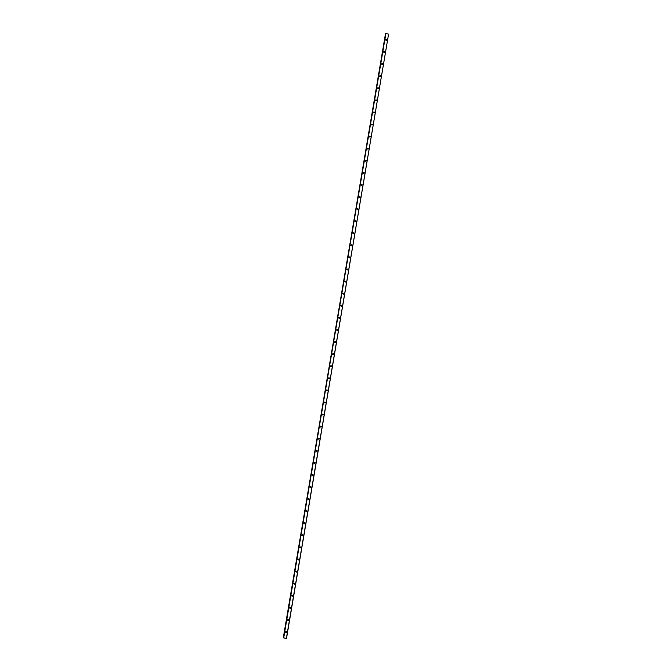 <?xml version="1.0" encoding="UTF-8"?>
<svg xmlns="http://www.w3.org/2000/svg" width="672" height="672" viewBox="0 0 672 672"><rect width="100%" height="100%" fill="white"/><g stroke="black" fill="none" stroke-linecap="round" stroke-linejoin="round"><path stroke-width="1.01" d="M286.255 638.333L283.29 637.879L385.51 33.65M283.693 637.93L385.644 33.617L388.584 34.087L286.516 638.35L285.827 638.291L286.247 638.375M283.441 637.846L385.703 33.6M283.508 637.829L385.862 33.625M283.66 637.846L286.39 638.316L388.584 34.087M285.852 631.621A0.462 0.462 -103.9 0 1 286.07 632.503M286.331 631.68A0.462 0.462 -103.9 0 1 286.154 632.486A0.462 0.462 -103.9 0 1 285.6 631.94A0.462 0.462 -103.9 0 1 286.331 631.68M287.893 619.542A0.462 0.462 -103.9 0 1 288.112 620.416M288.372 619.592A0.462 0.462 -103.9 0 1 288.204 620.399A0.462 0.462 -103.9 0 1 287.641 619.861A0.462 0.462 -103.9 0 1 288.372 619.592M289.934 607.454A0.462 0.462 -103.9 0 1 290.153 608.328M290.422 607.513A0.462 0.462 -103.9 0 1 290.245 608.32A0.462 0.462 -103.9 0 1 289.682 607.774A0.462 0.462 -103.9 0 1 290.422 607.513M291.984 595.375A0.462 0.462 -103.9 0 1 292.202 596.249M292.463 595.426A0.462 0.462 -103.9 0 1 292.286 596.232A0.462 0.462 -103.9 0 1 291.732 595.686A0.462 0.462 -103.9 0 1 292.463 595.426M294.025 583.288A0.462 0.462 -103.9 0 1 294.244 584.161M294.504 583.346A0.462 0.462 -103.9 0 1 294.336 584.153A0.462 0.462 -103.9 0 1 293.773 583.607A0.462 0.462 -103.9 0 1 294.504 583.346M296.066 571.2A0.462 0.462 -103.9 0 1 296.285 572.074M296.554 571.259A0.462 0.462 -103.9 0 1 296.377 572.065A0.462 0.462 -103.9 0 1 295.814 571.519A0.462 0.462 -103.9 0 1 296.554 571.259M298.116 559.121A0.462 0.462 -103.9 0 1 298.326 559.994M298.595 559.171A0.462 0.462 -103.9 0 1 298.418 559.978A0.462 0.462 -103.9 0 1 297.864 559.432A0.462 0.462 -103.9 0 1 298.595 559.171M300.157 547.033A0.462 0.462 -103.9 0 1 300.376 547.907M300.636 547.092A0.462 0.462 -103.9 0 1 300.468 547.898A0.462 0.462 -103.9 0 1 299.905 547.352A0.462 0.462 -103.9 0 1 300.636 547.092M302.198 534.946A0.462 0.462 -103.9 0 1 302.417 535.828M302.686 535.004A0.462 0.462 -103.9 0 1 302.509 535.811A0.462 0.462 -103.9 0 1 301.946 535.265A0.462 0.462 -103.9 0 1 302.686 535.004M304.248 522.866A0.462 0.462 -103.9 0 1 304.458 523.74M304.727 522.917A0.462 0.462 -103.9 0 1 304.55 523.723A0.462 0.462 -103.9 0 1 303.996 523.186A0.462 0.462 -103.9 0 1 304.727 522.917M306.289 510.779A0.462 0.462 -103.9 0 1 306.508 511.652M306.768 510.838A0.462 0.462 -103.9 0 1 306.6 511.644A0.462 0.462 -103.9 0 1 306.037 511.098A0.462 0.462 -103.9 0 1 306.768 510.838M308.33 498.691A0.462 0.462 -103.9 0 1 308.549 499.573M308.809 498.75A0.462 0.462 -103.9 0 1 308.641 499.556A0.462 0.462 -103.9 0 1 308.078 499.01A0.462 0.462 -103.9 0 1 308.809 498.75M310.38 486.612A0.462 0.462 -103.9 0 1 310.59 487.486M310.859 486.662A0.462 0.462 -103.9 0 1 310.682 487.469A0.462 0.462 -103.9 0 1 310.128 486.931A0.462 0.462 -103.9 0 1 310.859 486.662M312.421 474.524A0.462 0.462 -103.9 0 1 312.64 475.398M312.9 474.583A0.462 0.462 -103.9 0 1 312.724 475.39A0.462 0.462 -103.9 0 1 312.169 474.844A0.462 0.462 -103.9 0 1 312.9 474.583M314.462 462.445A0.462 0.462 -103.9 0 1 314.681 463.319M314.941 462.496A0.462 0.462 -103.9 0 1 314.773 463.302A0.462 0.462 -103.9 0 1 314.21 462.756A0.462 0.462 -103.9 0 1 314.941 462.496M316.512 450.358A0.462 0.462 -103.9 0 1 316.722 451.231M316.991 450.416A0.462 0.462 -103.9 0 1 316.814 451.223A0.462 0.462 -103.9 0 1 316.26 450.677A0.462 0.462 -103.9 0 1 316.991 450.416M318.553 438.27A0.462 0.462 -103.9 0 1 318.772 439.144M319.032 438.329A0.462 0.462 -103.9 0 1 318.856 439.135A0.462 0.462 -103.9 0 1 318.301 438.589A0.462 0.462 -103.9 0 1 319.032 438.329M320.594 426.191A0.462 0.462 -103.9 0 1 320.813 427.064M321.073 426.241A0.462 0.462 -103.9 0 1 320.905 427.048A0.462 0.462 -103.9 0 1 320.342 426.51A0.462 0.462 -103.9 0 1 321.073 426.241M322.644 414.103A0.462 0.462 -103.9 0 1 322.854 414.977M323.123 414.162A0.462 0.462 -103.9 0 1 322.946 414.968A0.462 0.462 -103.9 0 1 322.392 414.422A0.462 0.462 -103.9 0 1 323.123 414.162M324.685 402.016A0.462 0.462 -103.9 0 1 324.904 402.898M325.164 402.074A0.462 0.462 -103.9 0 1 324.988 402.881A0.462 0.462 -103.9 0 1 324.433 402.335A0.462 0.462 -103.9 0 1 325.164 402.074M326.726 389.936A0.462 0.462 -103.9 0 1 326.945 390.81M327.205 389.987A0.462 0.462 -103.9 0 1 327.037 390.793A0.462 0.462 -103.9 0 1 326.474 390.256A0.462 0.462 -103.9 0 1 327.205 389.987M328.776 377.849A0.462 0.462 -103.9 0 1 328.986 378.722M329.255 377.908A0.462 0.462 -103.9 0 1 329.078 378.714A0.462 0.462 -103.9 0 1 328.524 378.168A0.462 0.462 -103.9 0 1 329.255 377.908M330.817 365.761A0.462 0.462 -103.9 0 1 331.036 366.643M331.296 365.82A0.462 0.462 -103.9 0 1 331.12 366.626A0.462 0.462 -103.9 0 1 330.565 366.08A0.462 0.462 -103.9 0 1 331.296 365.82M332.858 353.682A0.462 0.462 -103.9 0 1 333.077 354.556M333.337 353.732A0.462 0.462 -103.9 0 1 333.169 354.539A0.462 0.462 -103.9 0 1 332.606 354.001A0.462 0.462 -103.9 0 1 333.337 353.732M334.908 341.594A0.462 0.462 -103.9 0 1 335.118 342.468M335.387 341.653A0.462 0.462 -103.9 0 1 335.21 342.46A0.462 0.462 -103.9 0 1 334.656 341.914A0.462 0.462 -103.9 0 1 335.387 341.653M336.949 329.515A0.462 0.462 -103.9 0 1 337.168 330.389M337.428 329.566A0.462 0.462 -103.9 0 1 337.252 330.372A0.462 0.462 -103.9 0 1 336.697 329.826A0.462 0.462 -103.9 0 1 337.428 329.566M338.99 317.428A0.462 0.462 -103.9 0 1 339.209 318.301M339.469 317.486A0.462 0.462 -103.9 0 1 339.301 318.293A0.462 0.462 -103.9 0 1 338.738 317.747A0.462 0.462 -103.9 0 1 339.469 317.486M341.04 305.34A0.462 0.462 -103.9 0 1 341.25 306.214M341.519 305.399A0.462 0.462 -103.9 0 1 341.342 306.205A0.462 0.462 -103.9 0 1 340.788 305.659A0.462 0.462 -103.9 0 1 341.519 305.399M343.081 293.261A0.462 0.462 -103.9 0 1 343.3 294.134M343.56 293.311A0.462 0.462 -103.9 0 1 343.384 294.118A0.462 0.462 -103.9 0 1 342.829 293.58A0.462 0.462 -103.9 0 1 343.56 293.311M345.122 281.173A0.462 0.462 -103.9 0 1 345.341 282.047M345.601 281.232A0.462 0.462 -103.9 0 1 345.433 282.038A0.462 0.462 -103.9 0 1 344.87 281.492A0.462 0.462 -103.9 0 1 345.601 281.232M347.172 269.086A0.462 0.462 -103.9 0 1 347.382 269.968M347.651 269.144A0.462 0.462 -103.9 0 1 347.474 269.951A0.462 0.462 -103.9 0 1 346.92 269.405A0.462 0.462 -103.9 0 1 347.651 269.144M349.213 257.006A0.462 0.462 -103.9 0 1 349.432 257.88M349.692 257.057A0.462 0.462 -103.9 0 1 349.516 257.863A0.462 0.462 -103.9 0 1 348.961 257.326A0.462 0.462 -103.9 0 1 349.692 257.057M351.254 244.919A0.462 0.462 -103.9 0 1 351.473 245.792M351.733 244.978A0.462 0.462 -103.9 0 1 351.565 245.784A0.462 0.462 -103.9 0 1 351.002 245.238A0.462 0.462 -103.9 0 1 351.733 244.978M353.304 232.831A0.462 0.462 -103.9 0 1 353.514 233.713M353.783 232.89A0.462 0.462 -103.9 0 1 353.606 233.696A0.462 0.462 -103.9 0 1 353.052 233.15A0.462 0.462 -103.9 0 1 353.783 232.89M355.345 220.752A0.462 0.462 -103.9 0 1 355.564 221.626M355.824 220.802A0.462 0.462 -103.9 0 1 355.648 221.617A0.462 0.462 -103.9 0 1 355.093 221.071A0.462 0.462 -103.9 0 1 355.824 220.802M357.386 208.664A0.462 0.462 -103.9 0 1 357.605 209.538M357.865 208.723A0.462 0.462 -103.9 0 1 357.697 209.53A0.462 0.462 -103.9 0 1 357.134 208.984A0.462 0.462 -103.9 0 1 357.865 208.723M359.436 196.585A0.462 0.462 -103.9 0 1 359.646 197.459M359.915 196.636A0.462 0.462 -103.9 0 1 359.738 197.442A0.462 0.462 -103.9 0 1 359.184 196.896A0.462 0.462 -103.9 0 1 359.915 196.636M361.477 184.498A0.462 0.462 -103.9 0 1 361.696 185.371M361.956 184.556A0.462 0.462 -103.9 0 1 361.78 185.363A0.462 0.462 -103.9 0 1 361.225 184.817A0.462 0.462 -103.9 0 1 361.956 184.556M363.518 172.41A0.462 0.462 -103.9 0 1 363.737 173.292M363.997 172.469A0.462 0.462 -103.9 0 1 363.829 173.275A0.462 0.462 -103.9 0 1 363.266 172.729A0.462 0.462 -103.9 0 1 363.997 172.469M365.568 160.331A0.462 0.462 -103.9 0 1 365.778 161.204M366.047 160.381A0.462 0.462 -103.9 0 1 365.87 161.188A0.462 0.462 -103.9 0 1 365.316 160.65A0.462 0.462 -103.9 0 1 366.047 160.381M367.609 148.243A0.462 0.462 -103.9 0 1 367.828 149.117M368.088 148.302A0.462 0.462 -103.9 0 1 367.912 149.108A0.462 0.462 -103.9 0 1 367.357 148.562A0.462 0.462 -103.9 0 1 368.088 148.302M369.65 136.156A0.462 0.462 -103.9 0 1 369.869 137.038M370.129 136.214A0.462 0.462 -103.9 0 1 369.961 137.021A0.462 0.462 -103.9 0 1 369.398 136.475A0.462 0.462 -103.9 0 1 370.129 136.214M371.692 124.076A0.462 0.462 -103.9 0 1 371.91 124.95M372.179 124.127A0.462 0.462 -103.9 0 1 372.002 124.933A0.462 0.462 -103.9 0 1 371.448 124.396A0.462 0.462 -103.9 0 1 372.179 124.127M373.741 111.989A0.462 0.462 -103.9 0 1 373.96 112.862M374.22 112.048A0.462 0.462 -103.9 0 1 374.044 112.854A0.462 0.462 -103.9 0 1 373.489 112.308A0.462 0.462 -103.9 0 1 374.22 112.048M375.782 99.901A0.462 0.462 -103.9 0 1 376.001 100.783M376.261 99.96A0.462 0.462 -103.9 0 1 376.093 100.766A0.462 0.462 -103.9 0 1 375.53 100.22A0.462 0.462 -103.9 0 1 376.261 99.96M377.824 87.822A0.462 0.462 -103.9 0 1 378.042 88.696M378.311 87.872A0.462 0.462 -103.9 0 1 378.134 88.687A0.462 0.462 -103.9 0 1 377.58 88.141A0.462 0.462 -103.9 0 1 378.311 87.872M379.873 75.734A0.462 0.462 -103.9 0 1 380.092 76.608M380.352 75.793A0.462 0.462 -103.9 0 1 380.176 76.6A0.462 0.462 -103.9 0 1 379.621 76.054A0.462 0.462 -103.9 0 1 380.352 75.793M381.914 63.655A0.462 0.462 -103.9 0 1 382.133 64.529M382.393 63.706A0.462 0.462 -103.9 0 1 382.225 64.512A0.462 0.462 -103.9 0 1 381.662 63.966A0.462 0.462 -103.9 0 1 382.393 63.706M383.956 51.568A0.462 0.462 -103.9 0 1 384.174 52.441M384.443 51.626A0.462 0.462 -103.9 0 1 384.266 52.433A0.462 0.462 -103.9 0 1 383.704 51.887A0.462 0.462 -103.9 0 1 384.443 51.626M386.484 39.539A0.462 0.462 76.1 0 0 385.753 39.799A0.462 0.462 76.1 0 0 386.308 40.345A0.462 0.462 76.1 0 0 386.484 39.539M386.005 39.48A0.462 0.462 -103.9 0 1 386.224 40.362"/></g></svg>
